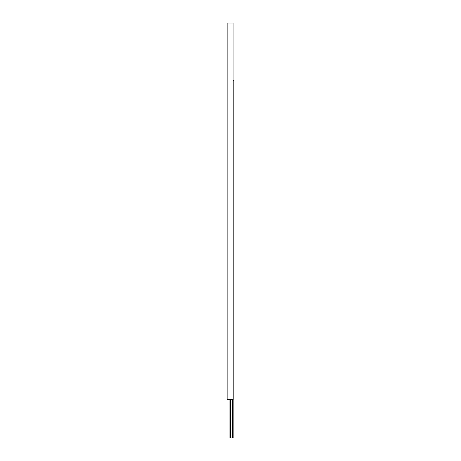 <?xml version="1.0" encoding="UTF-8"?>
<svg xmlns="http://www.w3.org/2000/svg" width="461" height="461" viewBox="0 0 461 461"><rect width="100%" height="100%" fill="white"/><g stroke="black" fill="none" stroke-linecap="round" stroke-linejoin="round"><path stroke-width="0.69" d="M233.076 80.456L233.871 80.456L233.871 437.95L229.906 437.95L229.906 399.566M232.523 437.95L232.523 399.566M230.46 437.95L230.46 399.566M227.129 399.566L227.129 23.05L233.076 23.05L233.076 399.566L227.129 399.566"/></g></svg>
